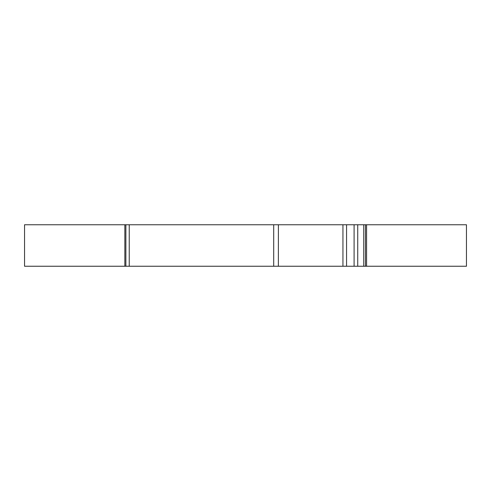 <?xml version="1.0" encoding="UTF-8"?>
<svg xmlns="http://www.w3.org/2000/svg" width="491" height="491" viewBox="0 0 491 491"><rect width="100%" height="100%" fill="white"/><g stroke="black" fill="none" stroke-linecap="round" stroke-linejoin="round"><path stroke-width="0.74" d="M124.843 266.245L124.843 224.755L24.55 224.755L24.55 266.245L125.874 266.245L125.874 224.755L129.237 224.755L129.237 266.245L125.874 266.245M365.457 266.245L466.45 266.245L466.45 224.755L365.457 224.755L365.457 266.245L129.237 266.245M363.751 266.245L363.751 224.755L365.457 224.755M273.696 266.245L273.696 224.755L129.237 224.755M363.751 224.755L357.73 224.755L357.73 266.245M354.091 266.245L354.091 224.755L346.56 224.755L346.56 266.245M342.945 266.245L342.945 224.755L273.696 224.755M278.372 266.245L278.403 224.755M125.874 224.755L124.843 224.755M342.945 224.755L346.56 224.755M354.091 224.755L357.73 224.755M366.574 266.245L366.574 224.755"/></g></svg>
